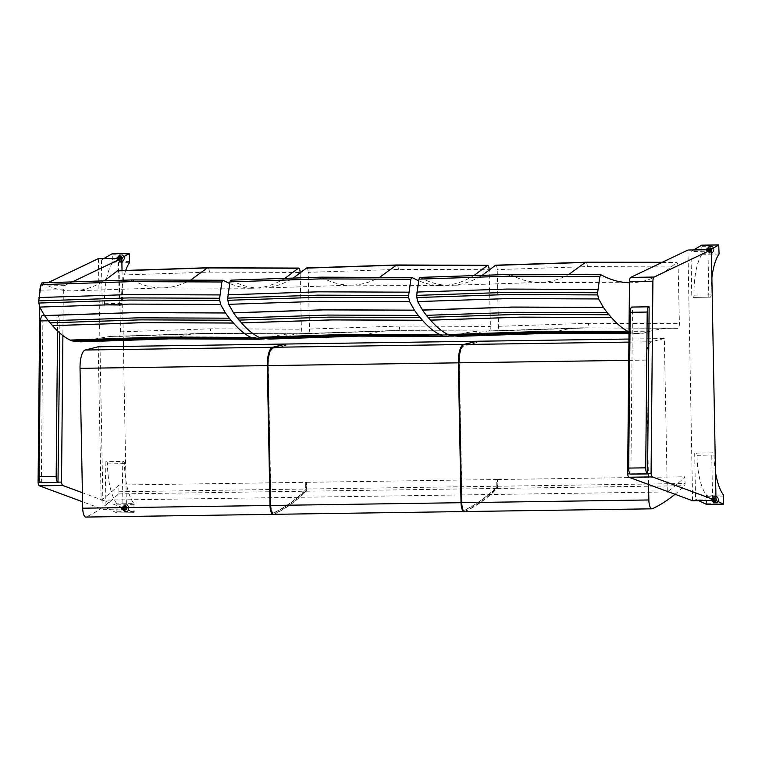 <?xml version="1.0" encoding="UTF-8"?>
<svg xmlns="http://www.w3.org/2000/svg" width="762" height="762" viewBox="0 0 762 762"><rect width="100%" height="100%" fill="white"/><g stroke="black" fill="none" stroke-linecap="round" stroke-linejoin="round"><path stroke-width="0.57" stroke-dasharray="3.81 2.86" d="M40.091 290.132L63.341 289.789A4.515 1.495 -90.8 0 1 64.551 285.636L73.238 281.483M64.551 285.636L41.138 285.979A4.515 1.495 89.2 0 0 40.662 286.464M41.138 285.979L48.244 282.578M98.384 258.613L103.041 509.349L82.582 501.787M39.767 307.191L39.919 291.246M58.369 482.146L40.5 482.403M63.341 289.789L62.903 335.585M123.434 346.405L126.454 509.006L82.41 492.738M122.025 270.481L123.32 339.985M103.041 509.349L126.454 509.006M125.511 504.911A3.381 3.191 87.1 0 1 128.768 508.187A3.381 3.191 87.1 0 1 125.749 511.673A3.381 3.191 87.1 0 1 122.387 508.454A3.381 3.191 87.1 0 1 125.511 504.911M125.606 509.988A1.695 1.6 87.1 0 1 123.987 508.349A1.695 1.6 87.1 0 1 125.549 506.606A1.695 1.6 87.1 0 1 127.178 508.244A1.695 1.6 87.1 0 1 125.606 509.988M125.701 504.901A3.381 3.191 -92.9 0 0 122.577 508.444A3.381 3.191 -92.9 0 0 125.94 511.664A3.381 3.191 -92.9 0 0 128.959 508.178A3.381 3.191 -92.9 0 0 125.701 504.901M122.92 506.74A1.695 1.6 87.1 0 1 124.549 508.378A1.695 1.6 87.1 0 1 123.044 510.121A1.695 1.6 87.1 0 1 121.358 508.511A1.695 1.6 87.1 0 1 122.92 506.74M133.969 503.606L133.988 512.712L116.9 512.94L116.948 503.853L133.969 503.606A44.396 14.745 -90.8 0 1 124.454 463.629A2.229 0.743 89.2 0 0 123.682 461.429A2.229 0.743 89.2 0 0 123.663 461.429L106.632 461.677A2.229 0.743 -90.8 0 1 106.651 461.677A2.229 0.743 -90.8 0 1 107.423 463.877A44.396 14.745 89.2 0 0 116.948 503.853M116.9 512.94L105.994 507.759L123.015 507.511L122.168 461.505M123.015 507.511L133.922 512.693M105.137 461.753L105.994 507.759M124.225 508.33A1.038 0.981 87.1 0 1 125.149 507.282A1.038 0.981 87.1 0 1 126.178 508.264A1.038 0.981 87.1 0 1 125.254 509.349A1.038 0.981 87.1 0 1 124.225 508.33A1.038 0.981 -92.9 0 0 125.254 509.349A1.038 0.981 -92.9 0 0 126.178 508.283A1.038 0.981 -92.9 0 0 125.149 507.282A1.038 0.981 -92.9 0 0 124.225 508.33M125.359 509.349A1.038 0.981 87.1 0 1 124.368 508.321A1.038 0.981 87.1 0 1 125.292 507.273A1.038 0.981 87.1 0 1 126.321 508.254A1.038 0.981 87.1 0 1 125.359 509.349M123.777 508.34A1.514 1.429 -92.9 0 0 125.282 509.826A1.514 1.429 -92.9 0 0 126.625 508.244A1.514 1.429 -92.9 0 0 125.13 506.806A1.514 1.429 -92.9 0 0 123.777 508.34M125.606 509.807A1.514 1.429 87.1 0 1 124.149 508.321A1.514 1.429 87.1 0 1 125.501 506.787A1.514 1.429 87.1 0 1 127.006 508.225A1.514 1.429 87.1 0 1 125.606 509.807M125.52 505.054A3.248 3.058 -92.9 0 0 122.52 508.454A3.248 3.058 -92.9 0 0 125.74 511.54A3.248 3.058 -92.9 0 0 128.635 508.197A3.248 3.058 -92.9 0 0 125.52 505.054M123.082 507.387A1.038 0.981 87.1 0 1 124.073 508.387A1.038 0.981 87.1 0 1 123.149 509.454A1.038 0.981 87.1 0 1 122.12 508.435A1.038 0.981 87.1 0 1 123.082 507.387L125.292 507.273M121.672 508.444A1.514 1.429 87.1 0 1 124.044 507.292A1.514 1.429 87.1 0 1 124.149 509.445A1.514 1.429 87.1 0 1 121.672 508.444M121.834 508.416A1.953 1.848 87.1 0 1 124.892 506.94A1.953 1.848 87.1 0 1 125.035 509.721A1.953 1.848 87.1 0 1 121.834 508.416M122.244 508.416A1.514 1.429 87.1 0 1 124.358 507.073A1.514 1.429 87.1 0 1 124.416 509.692A1.514 1.429 87.1 0 1 122.244 508.416M122.082 508.406A1.953 1.848 87.1 0 1 124.816 506.673A1.953 1.848 87.1 0 1 124.882 510.064A1.953 1.848 87.1 0 1 122.082 508.406M122.501 508.397A1.514 1.429 87.1 0 1 124.616 507.063A1.514 1.429 87.1 0 1 124.663 509.683A1.514 1.429 87.1 0 1 122.501 508.397M122.339 508.397A1.953 1.848 87.1 0 1 125.073 506.663A1.953 1.848 87.1 0 1 125.139 510.045A1.953 1.848 87.1 0 1 122.339 508.397M122.758 508.387A1.514 1.429 87.1 0 1 124.873 507.044A1.514 1.429 87.1 0 1 124.92 509.664A1.514 1.429 87.1 0 1 122.758 508.387M122.596 508.378A1.953 1.848 87.1 0 1 125.33 506.644A1.953 1.848 87.1 0 1 125.397 510.035A1.953 1.848 87.1 0 1 122.596 508.378M123.015 508.378A1.514 1.429 87.1 0 1 125.13 507.035A1.514 1.429 87.1 0 1 125.178 509.654A1.514 1.429 87.1 0 1 123.015 508.378M122.844 508.368A1.953 1.848 87.1 0 1 125.587 506.635A1.953 1.848 87.1 0 1 125.644 510.026A1.953 1.848 87.1 0 1 122.844 508.368M123.263 508.359A1.514 1.429 87.1 0 1 125.387 507.016A1.514 1.429 87.1 0 1 125.435 509.645A1.514 1.429 87.1 0 1 123.263 508.359M123.101 508.359A1.953 1.848 87.1 0 1 125.835 506.616A1.953 1.848 87.1 0 1 125.901 510.007A1.953 1.848 87.1 0 1 123.101 508.359M123.52 508.349A1.514 1.429 87.1 0 1 125.635 507.006A1.514 1.429 87.1 0 1 125.682 509.626A1.514 1.429 87.1 0 1 123.52 508.349M123.358 508.34A1.953 1.848 87.1 0 1 126.092 506.606A1.953 1.848 87.1 0 1 126.159 509.997A1.953 1.848 87.1 0 1 123.358 508.34M120.996 261.547A3.381 3.191 87.1 0 1 117.748 258.27A3.381 3.191 87.1 0 1 120.767 254.784A3.381 3.191 87.1 0 1 124.12 258.004A3.381 3.191 87.1 0 1 120.996 261.547M120.901 256.47A1.695 1.6 87.1 0 1 122.53 258.108A1.695 1.6 87.1 0 1 120.968 259.852A1.695 1.6 87.1 0 1 119.339 258.213A1.695 1.6 87.1 0 1 120.901 256.47M121.187 261.537A3.381 3.191 -92.9 0 0 124.311 257.994A3.381 3.191 -92.9 0 0 120.948 254.775A3.381 3.191 -92.9 0 0 117.929 258.261A3.381 3.191 -92.9 0 0 121.187 261.537M118.348 259.985A1.695 1.6 87.1 0 1 116.719 258.347A1.695 1.6 87.1 0 1 118.224 256.603A1.695 1.6 87.1 0 1 119.91 258.213A1.695 1.6 87.1 0 1 118.348 259.985M129.502 262.614L112.471 262.861L112.224 253.784M112.471 262.861A44.396 14.745 89.2 0 0 104.451 303.724A2.229 0.743 -90.8 0 1 103.746 306L120.777 305.752A2.229 0.743 89.2 0 0 121.482 303.476A44.396 14.745 -90.8 0 1 125.787 270.3M121.034 258.289L118.424 259.823L101.394 260.071L102.251 306.076M101.394 260.071L104.003 258.537M103.746 306L120.777 305.752L103.746 306M119.272 305.829L118.424 259.823M121.539 258.166A1.038 0.981 87.1 0 1 120.615 259.223A1.038 0.981 87.1 0 1 119.586 258.232A1.038 0.981 87.1 0 1 120.51 257.146A1.038 0.981 87.1 0 1 121.539 258.166A1.038 0.981 -92.9 0 0 120.51 257.146A1.038 0.981 -92.9 0 0 119.586 258.213A1.038 0.981 -92.9 0 0 120.615 259.223A1.038 0.981 -92.9 0 0 121.539 258.166M120.682 257.137A1.038 0.981 87.1 0 1 121.682 258.156A1.038 0.981 87.1 0 1 120.748 259.213A1.038 0.981 87.1 0 1 119.72 258.223A1.038 0.981 87.1 0 1 120.682 257.137M121.987 258.166A1.514 1.429 -92.9 0 0 120.482 256.67A1.514 1.429 -92.9 0 0 119.139 258.251A1.514 1.429 -92.9 0 0 120.634 259.69A1.514 1.429 -92.9 0 0 121.987 258.166M120.91 256.651A1.514 1.429 87.1 0 1 122.358 258.147A1.514 1.429 87.1 0 1 121.015 259.671A1.514 1.429 87.1 0 1 119.51 258.232A1.514 1.429 87.1 0 1 120.91 256.651M120.996 261.404A3.248 3.058 -92.9 0 0 123.987 258.004A3.248 3.058 -92.9 0 0 120.767 254.918A3.248 3.058 -92.9 0 0 117.872 258.261A3.248 3.058 -92.9 0 0 120.996 261.404M118.472 259.328A1.038 0.981 87.1 0 1 117.472 258.318A1.038 0.981 87.1 0 1 118.405 257.251A1.038 0.981 87.1 0 1 119.434 258.27A1.038 0.981 87.1 0 1 118.472 259.328L120.748 259.213M119.882 258.27A1.514 1.429 87.1 0 1 117.481 259.385A1.514 1.429 87.1 0 1 118.939 256.87A1.514 1.429 87.1 0 1 119.882 258.27M120.882 258.232A1.953 1.848 87.1 0 1 117.767 259.68A1.953 1.848 87.1 0 1 119.653 256.423A1.953 1.848 87.1 0 1 120.882 258.232M120.463 258.242A1.514 1.429 87.1 0 1 118.348 259.575A1.514 1.429 87.1 0 1 118.291 256.956A1.514 1.429 87.1 0 1 120.463 258.242M121.129 258.223A1.953 1.848 87.1 0 1 118.396 259.956A1.953 1.848 87.1 0 1 118.329 256.565A1.953 1.848 87.1 0 1 121.129 258.223M120.71 258.223A1.514 1.429 87.1 0 1 118.596 259.566A1.514 1.429 87.1 0 1 118.548 256.946A1.514 1.429 87.1 0 1 120.71 258.223M121.387 258.204A1.953 1.848 87.1 0 1 118.653 259.937A1.953 1.848 87.1 0 1 118.586 256.556A1.953 1.848 87.1 0 1 121.387 258.204M120.968 258.213A1.514 1.429 87.1 0 1 118.853 259.556A1.514 1.429 87.1 0 1 118.805 256.937A1.514 1.429 87.1 0 1 120.968 258.213M121.644 258.194A1.953 1.848 87.1 0 1 118.91 259.928A1.953 1.848 87.1 0 1 118.843 256.537A1.953 1.848 87.1 0 1 121.644 258.194M121.225 258.204A1.514 1.429 87.1 0 1 119.11 259.537A1.514 1.429 87.1 0 1 119.062 256.918A1.514 1.429 87.1 0 1 121.225 258.204M121.901 258.185A1.953 1.848 87.1 0 1 119.158 259.918A1.953 1.848 87.1 0 1 119.101 256.527A1.953 1.848 87.1 0 1 121.901 258.185M121.482 258.185A1.514 1.429 87.1 0 1 119.358 259.528A1.514 1.429 87.1 0 1 119.31 256.908A1.514 1.429 87.1 0 1 121.482 258.185M122.149 258.166A1.953 1.848 87.1 0 1 119.415 259.899A1.953 1.848 87.1 0 1 119.348 256.518A1.953 1.848 87.1 0 1 122.149 258.166M121.73 258.175A1.514 1.429 87.1 0 1 119.615 259.518A1.514 1.429 87.1 0 1 119.567 256.899A1.514 1.429 87.1 0 1 121.73 258.175M122.406 258.156A1.953 1.848 87.1 0 1 119.672 259.89A1.953 1.848 87.1 0 1 119.605 256.499A1.953 1.848 87.1 0 1 122.406 258.156M687.943 250.031L692.601 500.767M647.929 473.564L630.06 473.821M715.07 496.329A3.381 3.191 87.1 0 1 718.328 499.605A3.381 3.191 87.1 0 1 715.308 503.091A3.381 3.191 87.1 0 1 711.946 499.872A3.381 3.191 87.1 0 1 715.07 496.329M715.166 501.406A1.695 1.6 87.1 0 1 713.537 499.767A1.695 1.6 87.1 0 1 715.108 498.015A1.695 1.6 87.1 0 1 716.728 499.662A1.695 1.6 87.1 0 1 715.166 501.406M715.261 496.319A3.381 3.191 -92.9 0 0 712.137 499.862A3.381 3.191 -92.9 0 0 715.499 503.082A3.381 3.191 -92.9 0 0 718.518 499.596A3.381 3.191 -92.9 0 0 715.261 496.319M712.48 498.148A1.695 1.6 87.1 0 1 714.108 499.796A1.695 1.6 87.1 0 1 712.603 501.539A1.695 1.6 87.1 0 1 710.917 499.929A1.695 1.6 87.1 0 1 712.48 498.148M706.574 504.358L706.498 495.262L723.529 495.014M715.489 472.059A44.396 14.745 -90.8 0 1 714.013 455.047A2.229 0.743 89.2 0 0 713.242 452.847A2.229 0.743 89.2 0 0 713.222 452.847L696.192 453.095A2.229 0.743 -90.8 0 1 696.211 453.095A2.229 0.743 -90.8 0 1 696.982 455.295A44.396 14.745 89.2 0 0 706.498 495.262M698.706 500.672L695.554 499.177L712.575 498.929L711.727 452.923M712.575 498.929L715.737 500.424M694.696 453.171L695.554 499.177M713.784 499.748A1.038 0.981 87.1 0 1 714.708 498.691A1.038 0.981 87.1 0 1 715.737 499.682A1.038 0.981 87.1 0 1 714.813 500.767A1.038 0.981 87.1 0 1 713.784 499.748A1.038 0.981 -92.9 0 0 714.813 500.767A1.038 0.981 -92.9 0 0 715.737 499.701A1.038 0.981 -92.9 0 0 714.708 498.691A1.038 0.981 -92.9 0 0 713.784 499.748M714.918 500.758A1.038 0.981 87.1 0 1 713.918 499.739A1.038 0.981 87.1 0 1 714.851 498.681A1.038 0.981 87.1 0 1 715.88 499.672A1.038 0.981 87.1 0 1 714.918 500.758M713.337 499.748A1.514 1.429 -92.9 0 0 714.842 501.244A1.514 1.429 -92.9 0 0 716.185 499.653A1.514 1.429 -92.9 0 0 714.689 498.224A1.514 1.429 -92.9 0 0 713.337 499.748M715.166 501.225A1.514 1.429 87.1 0 1 713.708 499.729A1.514 1.429 87.1 0 1 715.061 498.205A1.514 1.429 87.1 0 1 716.556 499.634A1.514 1.429 87.1 0 1 715.166 501.225M715.08 496.462A3.248 3.058 -92.9 0 0 712.079 499.862A3.248 3.058 -92.9 0 0 715.299 502.949A3.248 3.058 -92.9 0 0 718.195 499.615A3.248 3.058 -92.9 0 0 715.08 496.462M712.632 498.796A1.038 0.981 87.1 0 1 713.632 499.805A1.038 0.981 87.1 0 1 712.708 500.872A1.038 0.981 87.1 0 1 711.679 499.853A1.038 0.981 87.1 0 1 712.632 498.796L714.851 498.681M711.232 499.853A1.514 1.429 87.1 0 1 713.603 498.71A1.514 1.429 87.1 0 1 713.708 500.863A1.514 1.429 87.1 0 1 711.232 499.853M711.384 499.834A1.953 1.848 87.1 0 1 714.451 498.348A1.953 1.848 87.1 0 1 714.594 501.129A1.953 1.848 87.1 0 1 711.384 499.834M711.803 499.824A1.514 1.429 87.1 0 1 713.918 498.491A1.514 1.429 87.1 0 1 713.965 501.11A1.514 1.429 87.1 0 1 711.803 499.824M711.641 499.824A1.953 1.848 87.1 0 1 714.375 498.091A1.953 1.848 87.1 0 1 714.442 501.472A1.953 1.848 87.1 0 1 711.641 499.824M712.06 499.815A1.514 1.429 87.1 0 1 714.175 498.472A1.514 1.429 87.1 0 1 714.223 501.091A1.514 1.429 87.1 0 1 712.06 499.815M711.899 499.805A1.953 1.848 87.1 0 1 714.632 498.072A1.953 1.848 87.1 0 1 714.699 501.463A1.953 1.848 87.1 0 1 711.899 499.805M712.318 499.805A1.514 1.429 87.1 0 1 714.432 498.462A1.514 1.429 87.1 0 1 714.48 501.082A1.514 1.429 87.1 0 1 712.318 499.805M712.156 499.796A1.953 1.848 87.1 0 1 714.889 498.062A1.953 1.848 87.1 0 1 714.947 501.453A1.953 1.848 87.1 0 1 712.156 499.796M712.575 499.786A1.514 1.429 87.1 0 1 714.689 498.453A1.514 1.429 87.1 0 1 714.737 501.072A1.514 1.429 87.1 0 1 712.575 499.786M712.403 499.786A1.953 1.848 87.1 0 1 715.147 498.053A1.953 1.848 87.1 0 1 715.204 501.434A1.953 1.848 87.1 0 1 712.403 499.786M712.822 499.777A1.514 1.429 87.1 0 1 714.937 498.434A1.514 1.429 87.1 0 1 714.994 501.053A1.514 1.429 87.1 0 1 712.822 499.777M712.661 499.767A1.953 1.848 87.1 0 1 715.394 498.034A1.953 1.848 87.1 0 1 715.461 501.425A1.953 1.848 87.1 0 1 712.661 499.767M713.08 499.767A1.514 1.429 87.1 0 1 715.194 498.424A1.514 1.429 87.1 0 1 715.242 501.044A1.514 1.429 87.1 0 1 713.08 499.767M712.918 499.758A1.953 1.848 87.1 0 1 715.651 498.024A1.953 1.848 87.1 0 1 715.718 501.406A1.953 1.848 87.1 0 1 712.918 499.758M710.555 252.965A3.381 3.191 87.1 0 1 707.298 249.679A3.381 3.191 87.1 0 1 710.317 246.193A3.381 3.191 87.1 0 1 713.68 249.412A3.381 3.191 87.1 0 1 710.555 252.965M710.46 247.888A1.695 1.6 87.1 0 1 712.089 249.526A1.695 1.6 87.1 0 1 710.527 251.27A1.695 1.6 87.1 0 1 708.898 249.631A1.695 1.6 87.1 0 1 710.46 247.888M710.746 252.955A3.381 3.191 -92.9 0 0 713.87 249.403A3.381 3.191 -92.9 0 0 710.508 246.183A3.381 3.191 -92.9 0 0 707.488 249.669A3.381 3.191 -92.9 0 0 710.746 252.955M707.908 251.403A1.695 1.6 87.1 0 1 706.279 249.765A1.695 1.6 87.1 0 1 707.784 248.021A1.695 1.6 87.1 0 1 709.47 249.631A1.695 1.6 87.1 0 1 707.908 251.403M719.052 254.022L702.031 254.27L701.783 245.202M702.031 254.27A44.396 14.745 89.2 0 0 694.011 295.142A2.229 0.743 -90.8 0 1 693.306 297.418L710.336 297.17A2.229 0.743 89.2 0 0 711.041 294.894A44.396 14.745 -90.8 0 1 711.879 277.759M710.594 249.707L707.984 251.241L690.953 251.489L691.81 297.494M690.953 251.489L693.563 249.955M693.306 297.418L710.336 297.17L693.306 297.418M708.831 297.247L707.984 251.241M711.098 249.584A1.038 0.981 87.1 0 1 710.174 250.631A1.038 0.981 87.1 0 1 709.136 249.65A1.038 0.981 87.1 0 1 710.07 248.564A1.038 0.981 87.1 0 1 711.098 249.584A1.038 0.981 -92.9 0 0 710.07 248.564A1.038 0.981 -92.9 0 0 709.136 249.631A1.038 0.981 -92.9 0 0 710.174 250.631A1.038 0.981 -92.9 0 0 711.098 249.584M710.241 248.555A1.038 0.981 87.1 0 1 711.241 249.574A1.038 0.981 87.1 0 1 710.308 250.622A1.038 0.981 87.1 0 1 709.279 249.641A1.038 0.981 87.1 0 1 710.241 248.555M711.546 249.574A1.514 1.429 -92.9 0 0 710.041 248.088A1.514 1.429 -92.9 0 0 708.698 249.669A1.514 1.429 -92.9 0 0 710.194 251.108A1.514 1.429 -92.9 0 0 711.546 249.574M710.47 248.069A1.514 1.429 87.1 0 1 711.918 249.555A1.514 1.429 87.1 0 1 710.575 251.089A1.514 1.429 87.1 0 1 709.07 249.65A1.514 1.429 87.1 0 1 710.47 248.069M710.555 252.822A3.248 3.058 -92.9 0 0 713.546 249.422A3.248 3.058 -92.9 0 0 710.327 246.336A3.248 3.058 -92.9 0 0 707.431 249.679A3.248 3.058 -92.9 0 0 710.555 252.822M708.031 250.746A1.038 0.981 87.1 0 1 707.031 249.736A1.038 0.981 87.1 0 1 707.955 248.669A1.038 0.981 87.1 0 1 708.993 249.688A1.038 0.981 87.1 0 1 708.031 250.746M709.441 249.679A1.514 1.429 87.1 0 1 707.031 250.803A1.514 1.429 87.1 0 1 708.498 248.288A1.514 1.429 87.1 0 1 709.441 249.679M710.432 249.65A1.953 1.848 87.1 0 1 707.327 251.089A1.953 1.848 87.1 0 1 709.212 247.84A1.953 1.848 87.1 0 1 710.432 249.65M710.022 249.65A1.514 1.429 87.1 0 1 707.898 250.993A1.514 1.429 87.1 0 1 707.85 248.374A1.514 1.429 87.1 0 1 710.022 249.65M710.689 249.631A1.953 1.848 87.1 0 1 707.955 251.365A1.953 1.848 87.1 0 1 707.888 247.983A1.953 1.848 87.1 0 1 710.689 249.631M710.27 249.641A1.514 1.429 87.1 0 1 708.155 250.984A1.514 1.429 87.1 0 1 708.108 248.364A1.514 1.429 87.1 0 1 710.27 249.641M710.946 249.622A1.953 1.848 87.1 0 1 708.212 251.355A1.953 1.848 87.1 0 1 708.146 247.964A1.953 1.848 87.1 0 1 710.946 249.622M710.527 249.631A1.514 1.429 87.1 0 1 708.412 250.965A1.514 1.429 87.1 0 1 708.365 248.345A1.514 1.429 87.1 0 1 710.527 249.631M711.203 249.612A1.953 1.848 87.1 0 1 708.46 251.346A1.953 1.848 87.1 0 1 708.403 247.955A1.953 1.848 87.1 0 1 711.203 249.612M710.784 249.612A1.514 1.429 87.1 0 1 708.67 250.955A1.514 1.429 87.1 0 1 708.622 248.336A1.514 1.429 87.1 0 1 710.784 249.612M711.451 249.593A1.953 1.848 87.1 0 1 708.717 251.327A1.953 1.848 87.1 0 1 708.66 247.945A1.953 1.848 87.1 0 1 711.451 249.593M711.032 249.603A1.514 1.429 87.1 0 1 708.917 250.946A1.514 1.429 87.1 0 1 708.87 248.326A1.514 1.429 87.1 0 1 711.032 249.603M711.708 249.584A1.953 1.848 87.1 0 1 708.974 251.317A1.953 1.848 87.1 0 1 708.908 247.926A1.953 1.848 87.1 0 1 711.708 249.584M711.289 249.593A1.514 1.429 87.1 0 1 709.174 250.927A1.514 1.429 87.1 0 1 709.127 248.307A1.514 1.429 87.1 0 1 711.289 249.593M711.965 249.574A1.953 1.848 87.1 0 1 709.231 251.308A1.953 1.848 87.1 0 1 709.165 247.917A1.953 1.848 87.1 0 1 711.965 249.574M264.547 338.861L265.414 338.69A90.23 29.975 89.2 0 0 265.586 338.652A221.704 73.638 89.2 0 0 269.243 337.556A90.23 29.966 -90.8 0 1 270.196 337.242C279.302 334.708 288.446 333.537 297.628 333.746L209.14 333.451L109.833 336.48L89.287 339.871A90.23 29.966 89.2 0 0 88.325 340.185A221.704 73.638 -90.8 0 1 84.677 341.29A90.23 29.975 -90.8 0 1 84.506 341.328L80.686 341.833M297.628 333.746L203.416 333.356A831.304 276.13 89.2 0 1 209.14 333.451A4.515 1.495 89.2 0 0 209.169 333.451L299.952 333.823C300.876 333.546 301.361 332.003 301.4 329.184L300.133 272.463L209.36 272.12L119.224 275.092L120.491 331.822C120.453 334.585 119.986 336.128 119.072 336.461L119.024 336.461M41.996 282.892C52.692 288.712 63.436 291.351 74.219 290.817C84.525 290.265 94.688 286.817 104.699 280.473M117.643 270.7C118.548 270.92 119.072 272.386 119.224 275.092M285.445 277.949C274.177 285.036 262.747 288.465 251.146 288.236C243.983 288.074 236.83 286.502 229.695 283.531M265.414 338.69L174.631 338.318L84.506 341.328M84.677 341.29L174.793 338.28L265.586 338.652M269.243 337.556L178.451 337.175L88.325 340.185M89.287 339.871L179.403 336.861L270.196 337.242M453.542 336.109L454.419 335.937A90.23 29.975 89.2 0 0 454.581 335.899A221.704 73.638 89.2 0 0 458.238 334.804A90.23 29.966 -90.8 0 1 459.2 334.489C468.297 331.956 477.441 330.784 486.623 330.994L398.145 330.698L298.837 333.727L278.282 337.118A90.23 29.966 89.2 0 0 277.33 337.433A221.704 73.638 -90.8 0 1 273.672 338.538A90.23 29.975 -90.8 0 1 273.501 338.576L269.681 339.08M488.937 331.07L488.947 331.07C489.88 330.794 490.366 329.251 490.395 326.431L489.137 269.71L398.355 269.377L308.219 272.339L309.486 329.07C309.458 331.832 308.981 333.375 308.077 333.708L308.019 333.708M231 280.14C241.697 285.96 252.432 288.598 263.223 288.065C273.529 287.512 283.683 284.064 293.703 277.72M306.638 267.948C307.543 268.167 308.077 269.634 308.219 272.339M474.44 275.196C463.182 282.283 451.742 285.712 440.141 285.483C432.978 285.321 425.825 283.75 418.69 280.778M454.419 335.937L363.626 335.566L273.501 338.576M273.672 338.538L363.798 335.528L454.581 335.899M458.238 334.804L367.446 334.423L277.33 337.433M278.282 337.118L368.408 334.108L459.2 334.489M628.955 331.937A90.268 29.985 89.2 0 0 631.222 332.803L637.546 333.727L643.414 333.185A90.23 29.975 89.2 0 0 643.585 333.146A221.704 73.638 89.2 0 0 647.243 332.051A90.23 29.966 -90.8 0 1 648.195 331.737C657.301 329.203 666.445 328.041 675.618 328.241L587.14 327.946L487.832 330.975L467.287 334.366A90.23 29.966 89.2 0 0 466.325 334.68A221.704 73.638 -90.8 0 1 462.677 335.785A90.23 29.975 -90.8 0 1 462.505 335.823L458.686 336.328M675.618 328.241L581.416 327.851A831.304 276.13 89.2 0 1 587.14 327.946A4.515 1.495 89.2 0 0 587.169 327.946L677.951 328.317C678.875 328.041 679.361 326.498 679.399 323.679L678.132 266.957C677.99 264.3 677.475 262.833 676.589 262.566L676.161 262.747C660.902 276.349 645.233 283.016 629.145 282.731L540.353 282.397C550.021 282.235 559.584 279.53 569.033 274.263M495.643 265.195C496.548 265.414 497.072 266.881 497.224 269.596L498.481 326.317C498.453 329.079 497.986 330.632 497.072 330.956L497.024 330.956M419.995 277.387C430.692 283.207 441.436 285.845 452.218 285.312C462.524 284.759 472.688 281.311 482.698 274.968M661.902 262.48L676.161 262.747M643.414 333.185L552.621 332.813L462.505 335.823M462.677 335.785L552.793 332.775L643.585 333.146M647.243 332.051L556.451 331.67L466.325 334.68M467.287 334.366L557.403 331.356L648.195 331.737M629.002 332.756L631.222 332.803M57.55 330.975L57.645 320.65A5.639 1.876 -90.8 0 1 59.436 315.382A5.639 1.876 -90.8 0 1 59.579 315.401L42.548 315.649L59.95 315.478L59.779 333.032M41.338 482.746L42.92 315.725M630.898 474.164L632.479 307.143L649.51 306.886M632.479 307.143L649.138 306.81M476.517 341.386L476.536 342.614L477.069 342.605L477.041 341.252M477.069 342.605L464.172 345.853A16.707 5.544 89.2 0 0 459.334 362.883L462.01 502.758A7.677 2.553 89.2 0 0 464.668 510.197A7.677 2.553 89.2 0 0 465.068 510.092A630.831 209.54 89.2 0 0 497.157 487.108L497.205 479.955L496.672 479.965A710.984 236.163 89.2 0 0 497.119 479.536L497.243 486.242A2.257 0.752 -90.8 0 1 496.757 488.432A632.184 209.988 -90.8 0 1 464.601 511.454A9.03 3 -90.8 0 1 464.42 511.521M464.687 511.55A9.03 3 89.2 0 0 465.125 511.445A632.184 209.988 89.2 0 0 497.281 488.423A2.257 0.752 89.2 0 0 497.777 486.232L497.643 479.527A710.984 236.163 -90.8 0 1 497.205 479.955M462.001 506.94A7.677 2.553 89.2 0 0 464.134 510.207A7.677 2.553 89.2 0 0 464.544 510.102A630.831 209.54 89.2 0 0 496.624 487.118L497.319 486.166M496.795 486.175L496.672 479.965M496.624 487.118L497.157 487.108M464.544 510.102L465.068 510.092M476.536 342.614L463.639 345.862A16.707 5.544 89.2 0 0 459.572 353.425M667.264 491.404L664.34 338.528L628.936 339.042M98.193 346.767L101.136 500.186L667.283 491.938M285.493 344.167L285.512 345.396L286.045 345.386L286.017 344.033M664.34 338.528L651.443 341.776A18.05 6.001 89.2 0 0 646.176 360.102L648.557 484.489M675.027 494.271A632.184 209.988 89.2 0 0 684.581 485.699A2.257 0.752 89.2 0 0 685.067 483.508L684.943 476.793A710.984 236.163 -90.8 0 1 667.76 491.585M497.643 479.527L684.943 476.793M270.967 509.721A7.677 2.553 89.2 0 0 273.11 512.988A7.677 2.553 89.2 0 0 273.51 512.883A630.831 209.54 89.2 0 0 305.6 489.899L305.648 482.746A710.984 236.163 89.2 0 0 306.095 482.317L306.219 489.023A2.257 0.752 -90.8 0 1 305.724 491.214A632.184 209.988 -90.8 0 1 273.568 514.236A9.03 3 -90.8 0 1 273.396 514.302M285.512 345.396L272.615 348.644A16.707 5.544 89.2 0 0 268.548 356.206M305.772 488.956L306.295 488.947L306.181 482.737L305.648 482.746M305.6 489.899L306.295 488.947M273.51 512.883L274.044 512.883A630.831 209.54 89.2 0 0 306.133 489.89M270.539 505.539L270.986 505.539A7.677 2.553 89.2 0 0 273.644 512.978A7.677 2.553 89.2 0 0 274.044 512.883M286.045 345.386L273.148 348.634A16.707 5.544 89.2 0 0 268.31 365.665L270.986 505.539M273.663 514.331A9.03 3 89.2 0 0 274.101 514.226A632.184 209.988 89.2 0 0 306.257 491.204A2.257 0.752 89.2 0 0 306.743 489.013L306.619 482.308A710.984 236.163 -90.8 0 1 306.181 482.737M306.619 482.308L497.119 479.536M101.136 500.186A710.984 236.163 89.2 0 0 118.796 485.042L118.92 491.747A2.257 0.752 -90.8 0 1 118.434 493.938A632.184 209.988 -90.8 0 1 86.277 516.96A9.03 3 -90.8 0 1 85.839 517.065M118.796 485.042L306.095 482.317M134.217 504.625L117.186 504.873M117.319 511.807L134.341 511.559M124.454 463.629L107.423 463.877M125.416 505.054L125.987 505.025A3.248 3.058 87.1 0 1 129.102 508.168A3.248 3.058 87.1 0 1 126.206 511.512A3.248 3.058 87.1 0 1 122.987 508.425A3.248 3.058 87.1 0 1 125.987 505.025C129.645 504.234 130.026 512.093 126.206 511.512L125.74 511.54M126.082 505.301A2.962 2.8 -92.9 0 0 123.739 509.788A2.962 2.8 -92.9 0 0 128.588 509.711A2.962 2.8 -92.9 0 0 126.082 505.301M112.671 261.814L129.702 261.566M129.569 254.632L112.547 254.879M104.451 303.724L121.482 303.476M121.463 261.385A3.248 3.058 87.1 0 1 118.339 258.242A3.248 3.058 87.1 0 1 121.234 254.899A3.248 3.058 87.1 0 1 124.463 257.985A3.248 3.058 87.1 0 1 121.463 261.385M121.549 261.099A2.962 2.8 -92.9 0 0 123.892 256.613A2.962 2.8 -92.9 0 0 119.043 256.689A2.962 2.8 -92.9 0 0 121.549 261.099M723.767 496.043L706.745 496.291M706.869 503.225L723.9 502.977M714.013 455.047L696.982 455.295M714.975 496.472L715.547 496.443A3.248 3.058 87.1 0 1 718.661 499.586A3.248 3.058 87.1 0 1 715.766 502.93A3.248 3.058 87.1 0 1 712.546 499.843A3.248 3.058 87.1 0 1 715.547 496.443C719.204 495.652 719.576 503.511 715.766 502.93L715.299 502.949M715.642 496.719A2.962 2.8 -92.9 0 0 713.299 501.196A2.962 2.8 -92.9 0 0 718.147 501.129A2.962 2.8 -92.9 0 0 715.642 496.719M702.231 253.232L719.261 252.984M719.128 246.04L702.107 246.288M694.011 295.142L711.041 294.894M711.022 252.803A3.248 3.058 87.1 0 1 707.898 249.65A3.248 3.058 87.1 0 1 710.794 246.317A3.248 3.058 87.1 0 1 714.013 249.403A3.248 3.058 87.1 0 1 711.022 252.803M711.108 252.517A2.962 2.8 -92.9 0 0 713.451 248.031A2.962 2.8 -92.9 0 0 708.603 248.098A2.962 2.8 -92.9 0 0 711.108 252.517M119.072 336.461L209.169 333.451A4.515 1.495 89.2 0 0 210.607 328.813L301.4 329.184M120.491 331.822L210.607 328.813M209.36 272.12A4.515 1.495 89.2 0 0 207.788 267.738M132.14 279.921C142.17 285.369 152.238 288.026 162.354 287.903C172.022 287.741 181.585 285.026 191.043 279.768M109.833 336.48L203.416 333.356A831.304 276.13 89.2 0 0 179.403 336.861M486.623 330.994L392.42 330.603A831.304 276.13 89.2 0 1 398.145 330.698A4.515 1.495 89.2 0 0 398.174 330.698A4.515 1.495 89.2 0 0 399.602 326.06L490.395 326.431M309.486 329.07L399.602 326.06M398.355 269.377A4.515 1.495 89.2 0 0 396.792 264.986M321.145 277.168C331.165 282.616 341.233 285.283 351.349 285.15C361.026 284.988 370.589 282.273 380.038 277.016M298.837 333.727L392.42 330.603A831.304 276.13 89.2 0 0 368.408 334.108M497.072 330.956L587.169 327.946A4.515 1.495 89.2 0 0 588.607 323.307L679.399 323.679M498.481 326.317L588.607 323.307M678.132 266.957L587.35 266.624L497.224 269.596M587.35 266.624A4.515 1.495 89.2 0 0 585.788 262.233M510.14 274.415C520.16 279.864 530.238 282.531 540.353 282.397L452.218 285.312M487.832 330.975L581.416 327.851A831.304 276.13 89.2 0 0 557.403 331.356M48.339 320.783L57.645 320.65M463.639 345.862L464.172 345.853M628.907 342.1L651.443 341.776M628.736 360.35L646.176 360.102M465.125 511.445L652.424 508.721M497.281 488.423L684.581 485.699M497.777 486.232L685.067 483.508M272.615 348.644L273.148 348.634M306.743 489.013L497.243 486.242M118.92 491.747L306.219 489.023M306.257 491.204L496.757 488.432M118.434 493.938L305.724 491.214M274.101 514.226L464.601 511.454M86.277 516.96L273.568 514.236M123.044 510.121L125.663 509.988M122.873 506.74L125.492 506.606M133.988 512.712L116.957 512.959M123.149 509.454L125.397 509.34M118.396 259.985L121.025 259.852M118.224 256.603L120.853 256.47M118.405 257.251L120.644 257.137M121.101 261.404L121.568 261.376C124.673 262.414 125.73 254.403 121.234 254.899L120.767 254.918M712.603 501.539L715.223 501.406M712.432 498.158L715.051 498.024M712.708 500.872L714.956 500.758M707.955 251.403L710.575 251.27M707.784 248.021L710.403 247.888M708.069 250.736L710.308 250.622M707.955 248.669L710.203 248.555M710.66 252.822L711.127 252.793C714.232 253.822 715.289 245.821 710.794 246.317L710.327 246.336M74.219 290.817L162.354 287.903L251.146 288.236M308.077 333.708L398.174 330.698L488.947 331.07M263.223 288.065L351.349 285.15L440.141 285.483M662.292 262.29L676.589 262.566M637.546 333.727L628.993 333.546M59.436 315.382L44.539 315.601M464.134 510.207L464.668 510.197M273.11 512.988L273.644 512.978"/><path stroke-width="1.14" d="M40.662 286.464A4.515 1.495 89.2 0 0 39.929 290.132L40.091 290.132M48.244 282.578L98.384 258.613L121.796 258.28L122.025 270.481M82.582 501.787L39.414 485.832L62.827 485.499A4.515 1.495 -90.8 0 1 61.512 482.098L58.369 482.146M40.5 482.403L38.1 482.441A4.515 1.495 89.2 0 0 39.414 485.832M38.1 482.441L39.767 307.191M39.919 291.246L39.929 290.132M73.238 281.483L121.796 258.28M62.903 335.585L61.512 482.098M82.41 492.738L62.827 485.499M123.32 339.985L123.434 346.405M104.003 258.537L112.081 253.784L129.178 253.517L129.502 262.614A44.396 14.745 -90.8 0 0 125.787 270.3M129.111 253.536L121.034 258.289M654.101 277.054L630.688 277.397A4.515 1.495 89.2 0 0 629.488 281.549L652.901 281.207A4.515 1.495 -90.8 0 1 654.101 277.054L711.356 249.688L716.013 500.424L652.386 476.907A4.515 1.495 -90.8 0 1 651.072 473.516L647.929 473.564M630.688 277.397L687.943 250.031L711.356 249.688M716.013 500.424L692.601 500.767L628.974 477.25L652.386 476.907M630.06 473.821L627.659 473.859A4.515 1.495 89.2 0 0 628.974 477.25M627.659 473.859L629.488 281.549M652.901 281.207L651.072 473.516M715.489 472.059A44.396 14.745 -90.8 0 0 723.529 495.014L723.538 504.13L706.574 504.358M715.737 500.424L723.481 504.111M706.45 504.358L698.706 500.672M693.563 249.955L701.64 245.202L718.737 244.935L719.052 254.022A44.396 14.745 -90.8 0 0 711.879 277.759M718.671 244.954L710.594 249.707M300.152 273.206L300.133 272.463C299.99 269.805 299.476 268.338 298.59 268.072L285.445 277.949M80.686 341.833L72.314 340.938A90.268 29.985 -90.8 0 1 70.047 340.071C64.084 337.08 58.255 332.289 52.568 325.679L52.53 325.631A429.635 142.704 89.2 0 0 50.082 322.869A90.326 30.004 -90.8 0 1 48.368 320.812A380 126.225 -90.8 0 1 44.558 315.63L39.719 307.076L38.833 303.047A15.688 5.21 -90.8 0 1 38.729 300.885L40.958 284.626L41.958 282.892L132.14 279.921L222.914 280.264L221.866 281.988L219.637 298.247A15.688 5.21 89.2 0 0 219.742 300.418L220.628 304.448L225.476 312.992A380 126.225 89.2 0 0 229.276 318.183A90.326 30.004 89.2 0 0 230.991 320.24A429.635 142.704 -90.8 0 1 233.439 323.002L233.477 323.05C239.163 329.651 244.993 334.451 250.965 337.442A90.268 29.985 89.2 0 0 253.222 338.309L259.547 339.233L264.547 338.861M104.699 280.473L117.643 270.7L207.788 267.738A4.515 1.495 89.2 0 0 207.378 267.919L298.161 268.253M117.243 270.891L207.378 267.919L191.043 279.768M229.695 283.531L222.914 280.264M250.965 337.442L160.172 337.061L70.047 340.071M52.568 325.679L142.704 322.678L233.477 323.05M72.314 340.938L162.439 337.928L253.222 338.309M221.866 281.988L131.093 281.645L40.958 284.626M233.439 323.002L142.656 322.631L52.53 325.631M50.082 322.869L140.218 319.869L230.991 320.24M229.276 318.183L138.503 317.821L48.368 320.812M44.558 315.63L134.693 312.639L225.476 312.992M225.409 312.906L134.636 312.553L44.501 315.544M220.628 304.448L129.854 304.095L39.719 307.076M219.837 294.923L129.064 294.58L38.929 297.561M219.742 300.418L128.969 300.066L38.833 303.047M219.637 298.247L128.864 297.904L38.729 300.885M489.147 270.453L489.137 269.71C488.994 267.052 488.48 265.586 487.585 265.319L474.44 275.196M269.681 339.08L261.309 338.185A90.268 29.985 -90.8 0 1 259.051 337.318C253.079 334.337 247.25 329.536 241.564 322.926L241.525 322.878A429.635 142.704 89.2 0 0 239.078 320.116A90.326 30.004 -90.8 0 1 237.373 318.059A380 126.225 -90.8 0 1 233.563 312.877L228.714 304.324L227.828 300.295A15.688 5.21 -90.8 0 1 227.724 298.132L229.953 281.873L230.962 280.14L321.116 277.168L231 280.14M293.703 277.72L306.638 267.948L396.792 264.986A4.515 1.495 89.2 0 0 396.373 265.166L487.156 265.5M306.248 268.138L396.373 265.166L380.038 277.016M418.69 280.778L411.909 277.511L321.145 277.168L320.097 278.902L229.953 281.873M321.116 277.168L411.899 277.511L410.861 279.235L408.632 295.504A15.688 5.21 89.2 0 0 408.737 297.666L409.623 301.695L414.471 310.239A380 126.225 89.2 0 0 418.281 315.43A90.326 30.004 89.2 0 0 419.995 317.487A429.635 142.704 -90.8 0 1 422.434 320.25L422.481 320.297C428.168 326.898 433.988 331.699 439.96 334.689L349.177 334.308L259.051 337.318M241.564 322.926L331.699 319.926L422.481 320.297M261.309 338.185L351.434 335.175L453.542 336.109M439.96 334.689A90.268 29.985 89.2 0 0 442.217 335.556M422.434 320.25L331.661 319.878L241.525 322.878M239.078 320.116L329.213 317.125L419.995 317.487M418.281 315.43L327.498 315.068L237.373 318.059M233.563 312.877L323.698 309.886L414.471 310.239M414.414 310.153L323.631 309.801L233.496 312.791M410.861 279.235L320.097 278.902M409.623 301.695L318.849 301.342L228.714 304.324M408.832 292.17L318.068 291.827L227.924 294.808M408.737 297.666L317.973 297.313L227.828 300.295M408.632 295.504L317.859 295.151L227.724 298.132M458.686 336.328L450.313 335.442A90.268 29.985 -90.8 0 1 448.046 334.566C442.074 331.584 436.255 326.784 430.568 320.173L430.52 320.126A429.635 142.704 89.2 0 0 428.082 317.363A90.326 30.004 -90.8 0 1 426.368 315.316A380 126.225 -90.8 0 1 422.558 310.124L417.709 301.581L416.833 297.542A15.688 5.21 -90.8 0 1 416.719 295.38L418.948 279.121L419.957 277.387L510.14 274.415L600.913 274.758L599.865 276.482L597.637 292.751A15.688 5.21 89.2 0 0 597.741 294.913L598.627 298.942L603.475 307.496A380 126.225 89.2 0 0 607.276 312.677A90.326 30.004 89.2 0 0 608.99 314.735A429.635 142.704 -90.8 0 1 611.438 317.497L611.476 317.544C617.163 324.145 622.992 328.946 628.955 331.937L538.172 331.565L448.046 334.566M482.698 274.968L495.643 265.195L585.788 262.233A4.515 1.495 89.2 0 0 585.378 262.414L661.902 262.48M495.243 265.386L585.378 262.414L569.033 274.263M628.831 282.731L629.145 282.731C619.687 282.512 610.276 279.854 600.913 274.758M430.568 320.173L520.703 317.183L611.476 317.544M450.313 335.442L540.429 332.432L629.002 332.756M599.865 276.482L509.092 276.149L418.948 279.121M611.438 317.497L520.656 317.125L430.52 320.126M428.082 317.363L518.208 314.373L608.99 314.735M607.276 312.677L516.503 312.315L426.368 315.316M422.558 310.124L512.693 307.134L603.475 307.496M603.409 307.4L512.636 307.048L422.5 310.039M598.627 298.942L507.854 298.59L417.709 301.581M597.837 289.427L507.063 289.074L416.928 292.056M597.741 294.913L506.968 294.561L416.833 297.542M597.637 292.751L506.863 292.398L416.719 295.38M42.548 315.649A5.639 1.876 89.2 0 0 42.415 315.63A5.639 1.876 89.2 0 0 40.624 320.897L39.138 476.66A5.639 1.876 89.2 0 0 40.958 482.67L57.988 482.422A5.639 1.876 -90.8 0 1 56.169 476.412L57.55 330.975M59.779 333.032L57.988 482.422M58.36 482.498L40.958 482.67M632.108 307.067A5.639 1.876 89.2 0 0 631.974 307.048A5.639 1.876 89.2 0 0 630.174 312.306L628.698 468.078A5.639 1.876 89.2 0 0 630.517 474.088L647.548 473.84A5.639 1.876 -90.8 0 1 645.728 467.83L647.205 312.058A5.639 1.876 -90.8 0 1 648.995 306.8A5.639 1.876 -90.8 0 1 649.138 306.81L647.548 473.84M647.919 473.916L630.517 474.088M628.936 339.042L477.041 341.252L464.144 344.5A18.05 6.001 89.2 0 0 458.886 362.826L461.562 502.691A9.03 3 89.2 0 0 464.687 511.55L651.986 508.826A9.03 3 89.2 0 0 652.424 508.721A632.184 209.988 89.2 0 0 675.027 494.271M459.572 353.425A16.707 5.544 89.2 0 0 458.81 362.893L461.562 502.758M461.477 502.758A7.677 2.553 89.2 0 0 462.001 506.94M464.42 511.521A9.03 3 -90.8 0 1 464.163 511.559A9.03 3 -90.8 0 1 461.029 502.701L458.353 362.836A18.05 6.001 -90.8 0 1 463.62 344.51L476.517 341.386M667.76 491.585A710.984 236.163 -90.8 0 1 667.283 491.938L667.264 491.404M285.493 344.043L98.193 346.767L85.296 350.015L272.586 347.291L285.493 344.167M476.517 341.262L286.017 344.033L273.12 347.282A18.05 6.001 89.2 0 0 267.862 365.608L270.529 505.473A9.03 3 89.2 0 0 273.663 514.331L464.163 511.559M648.557 484.489L648.853 499.967A9.03 3 89.2 0 0 651.986 508.826M268.548 356.206A16.707 5.544 89.2 0 0 267.776 365.674L270.453 505.539A7.677 2.553 89.2 0 0 270.967 509.721M273.396 514.302A9.03 3 -90.8 0 1 273.129 514.34A9.03 3 -90.8 0 1 270.005 505.482L267.329 365.617A18.05 6.001 -90.8 0 1 272.586 347.291M273.129 514.34L85.839 517.065A9.03 3 -90.8 0 1 82.706 508.206L80.029 368.341A18.05 6.001 -90.8 0 1 85.296 350.015M131.093 281.645L132.14 279.921M509.092 276.149L510.14 274.415M40.624 320.897L48.339 320.783M56.169 476.412L39.138 476.66M630.174 312.306L647.205 312.058M645.728 467.83L628.698 468.078M464.144 344.5L628.907 342.1M273.12 347.282L463.62 344.51M458.886 362.826L628.736 360.35M461.562 502.691L648.853 499.967M270.529 505.473L461.029 502.701M82.706 508.206L270.005 505.482M267.862 365.608L458.353 362.836M80.029 368.341L267.329 365.617M112.157 253.765L129.178 253.517M723.538 504.13L706.517 504.377M701.716 245.183L718.737 244.935M207.788 267.738L298.59 268.072M80.562 341.833L169.716 338.861L259.547 339.233M41.958 282.892L132.121 279.921L222.904 280.264M396.792 264.986L487.585 265.319M269.567 339.08L358.712 336.109L448.551 336.48M585.788 262.233L662.292 262.29M458.562 336.328L547.716 333.356L628.993 333.546M419.957 277.397L510.121 274.415L600.904 274.758M44.539 315.601L42.415 315.63M648.995 306.8L631.974 307.048"/></g></svg>
